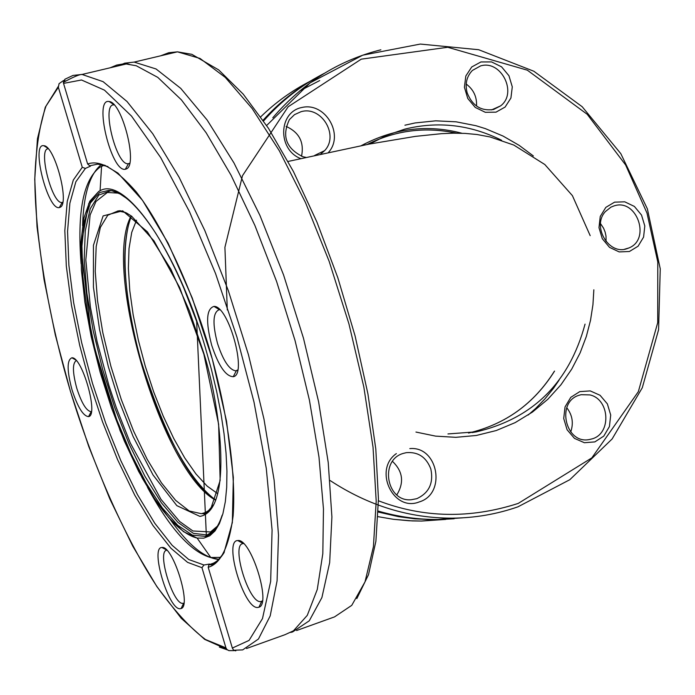 <?xml version="1.0" encoding="UTF-8"?>
<svg xmlns="http://www.w3.org/2000/svg" width="695" height="695" viewBox="0 0 695 695"><rect width="100%" height="100%" fill="white"/><g stroke="black" fill="none" stroke-linecap="round" stroke-linejoin="round"><path stroke-width="1.04" d="M217.752 493.702L207.127 486.092L195.981 473.99L184.714 457.909L173.68 438.371L163.221 416.105L153.673 391.867L145.325 366.404L138.427 340.507L133.179 314.983L129.783 290.64L128.375 268.253L129.018 248.593L131.737 232.365L136.498 220.202M594.859 441.898L603.79 436.104L609.437 426.522L610.705 415.028L607.369 403.891L600.072 395.29L590.229 390.903L579.778 391.615L570.786 397.332L565.044 406.923L563.715 418.503L567.085 429.745L574.478 438.389L584.399 442.724L594.859 441.898M495.987 112.164L505.109 107.065L510.921 98.03L512.284 86.858L508.949 75.738L501.564 66.842L491.574 61.916L480.931 61.951L471.731 66.972L465.824 76.007L464.408 87.257L467.77 98.481L475.241 107.43L485.327 112.303L495.987 112.164M396.376 453.592C373.05 469.733 393.222 512.389 419.189 501.946C446.729 493.971 438.215 445.843 409.807 448.605M328.492 152.405C344.538 134.734 325.356 101.974 302.073 107.447C278.382 111.782 277.244 149.477 300.631 158.573M629.401 251.503L638.097 246.204L643.587 237.099L644.804 225.988L641.52 215.059L634.387 206.441L624.779 201.828L614.589 202.149L605.832 207.371L600.245 216.475L598.977 227.665L602.287 238.698L609.515 247.359L619.193 251.92L629.401 251.503M592.357 438.814C611.696 433.324 609.689 399.086 589.855 394.908L581.15 394.69L579.283 395.203C555.939 401.623 565.165 444.131 588.943 439.622L592.357 438.814M493.606 109.48L500.6 105.875C517.888 93.043 501.112 59.535 480.54 65.929L472.409 70.438C466.606 76.476 464.868 83.956 467.179 92.878C472.374 105.814 481.183 111.348 493.606 109.48M416.809 498.671C429.024 492.99 433.706 483.121 430.848 469.047C426.339 457.154 418.147 451.689 406.297 452.662L403.256 453.409C379.201 460.02 386.472 502.285 411.275 499.74L416.809 498.671M320.69 154.099L324.591 150.659C339.455 135.403 321.325 105.44 300.944 111.739L294.506 114.64L289.415 119.601C281.579 136.064 286.071 148.443 302.898 156.722L305.913 157.383M626.899 248.697L628.793 248.002C651.267 239.471 636.802 198.092 614.059 205.894L610.983 207.119L605.423 211.541C591.619 226.11 608.594 255.395 626.899 248.697M570.717 431.934C573.74 423.142 572.419 415.071 566.764 407.73M476.527 106.048C477.005 96.883 473.564 89.542 466.197 84.034M396.819 494.892C404.325 482.495 402.883 471.34 392.51 461.419M301.526 156.271C304.358 142.301 299.224 132.354 286.123 126.421M606.075 241.599L606.005 236.109L605.119 232.043L603.555 228.186L600.515 223.608M324.4 73.288C301.474 85.085 281.197 100.975 263.579 120.956M378.254 511.086C398.053 516.819 417.964 519.625 438.006 519.504L462.67 517.836M454.122 518.757L435.444 519.747L414.958 518.852L398.565 516.654L378.228 512.041M263.084 120.244C278.877 102.73 296.8 88.439 316.842 77.371M299.754 90.889L319.7 80.559M118.541 193.167L107.386 192.463L95.997 201.454L90.115 214.99L85.824 259.878L90.385 307.06L97.065 341.566L108.95 385.586L116.317 407.678L130.356 443.097L160.979 499.349L179.614 521.467L192.906 530.98L210.533 531.962L217.439 526.124M129.687 163.255L128.01 163.759C115.891 165.036 101.096 103.251 113.98 104.91L114.171 104.919M262.389 600.94L260.573 601.609C248.81 603.199 230.957 544.741 242.85 543.62L243.537 543.551M90.932 411.657L91.419 411.518L90.932 411.657C86.284 410.788 81.567 403.013 76.789 388.314C72.515 372.433 72.35 363.198 76.276 360.601M62.75 202.315L61.864 202.506C51.916 203.913 37.791 148.391 48.224 148.773M183.358 603.286L182.863 603.347C173.012 604.789 156.67 551.057 166.713 550.258L166.835 550.24M237.699 369.992L235.787 370.852C229.324 369.905 223.225 360.766 217.509 343.443C212.383 323.792 212.879 312.559 219.012 309.762L219.828 309.788M118.046 65.921L124.77 63.158L134.152 62.098L156.054 68.97L180.726 88.352L207.127 120.009L233.998 162.986L259.947 215.467L283.56 274.925L303.48 338.23L318.631 401.918L328.231 462.54L331.906 516.958L329.673 562.585L321.907 597.561L309.266 620.809L292.586 631.964L290.719 632.424M126.533 168.859L125.326 169.276C111.27 172.664 93.278 97.665 109.15 101.54C121.964 101.93 138.062 164.463 126.533 168.859M257.697 607.482C243.849 609.159 223.277 539.998 237.794 540.571C250.643 537.834 271.676 603.99 258.957 607.221L257.697 607.482M71.993 389.765C66.876 370.531 66.85 359.871 71.924 357.795C82.21 356.57 98.89 415.567 88.569 416.618C83.218 416.149 77.692 407.201 71.993 389.765M60.187 207.258L59.301 207.579C47.668 210.715 30.606 142.71 43.828 145.707C54.618 145.594 70.021 203.635 60.187 207.258M180.17 608.724C168.607 610.253 149.755 546.895 161.952 547.495C172.751 545.054 191.916 606.101 181.1 608.542L180.17 608.724M211.68 345.207C205.607 321.707 206.372 308.771 213.973 306.399C228.646 305.453 247.698 374.935 233.277 376.699C225.779 376.447 218.578 365.952 211.68 345.207M246.517 648.513L284.976 634.7L293.455 630.808L307.268 615.37L317.267 589.49L322.819 553.654L323.47 508.949L318.979 457.015L309.397 400.042L295.054 340.593L276.601 281.484L254.917 225.501L231.061 175.236L206.18 132.823L181.412 99.88L157.808 77.397L136.281 65.764L126.212 63.983L122.546 64.053L116.717 65.069L110.218 67.771M63.54 83.391L87.631 163.994C99.88 159.572 116.082 168.868 136.237 191.881C163.273 226.761 191.082 288.043 208.63 346.18C225.892 404.403 236.396 471.262 233.129 515.872C229.055 546.661 220.741 563.801 208.196 567.294L232.347 648.061L249.062 640.399L262.484 618.585L270.659 581.376L272.084 529.998L266.281 468.317L253.996 402.066L236.96 337.144L215.58 273.63L189.553 211.819L160.693 157.583L131.494 116.056L104.467 90.15L81.506 79.986L63.54 83.391L63.341 82.401C73.236 76.997 79.473 74.348 82.062 74.452L103.095 81.654L126.994 101.487L152.744 133.718L179.145 177.347L204.825 230.558L228.377 290.762L248.463 354.78L263.978 419.111L274.134 480.262L278.504 535.046L277.079 580.881L270.199 615.892L258.462 639.009L242.677 649.895L233.65 650.259L235.796 650.859M82.271 167.295L58.354 87.275L46.018 106.057C39.641 124.466 35.905 148.495 34.828 178.129C35.089 241.373 49.858 321.716 70.169 390.347C90.828 458.865 122.485 533.899 156.827 586.38C173.915 610.279 190.126 627.993 205.468 639.513L225.936 647.87L201.958 567.685L187.589 562.368L170.935 548.259L152.935 525.455L134.769 495.222L117.646 459.795L102.539 421.856L90.055 384.005L79.717 345.467L71.498 305.357L66.32 266.15L64.826 230.636L67.25 201.359L73.305 180.04L82.271 167.295L85.407 168.425L90.498 166.131L89.725 165.784L97.5 164.176L104.815 165.245L117.941 173.081L142.492 200.308L168.086 243.128L192.211 297.886L212.383 359.315L226.544 421.231L233.346 477.422L232.339 522.571L223.946 552.881L215.85 562.82L211.706 564.783L208.978 564.67L208.196 567.294M58.354 87.275L59.058 83.669L63.523 80.516M234.085 650.616L228.907 650.642L226.996 649.564L225.936 647.87M87.631 163.994L89.725 165.784M126.212 63.983L82.062 74.452L73.018 75.425L64.913 79.239L63.341 82.401M232.347 648.061L233.65 650.259M201.958 567.685L203.965 565L209.456 564.045L208.978 564.67M533.378 155.958L519.148 145.351L503.076 136.072L485.336 128.61L475.91 125.699L456.198 121.825L435.739 120.826L415.106 122.946L404.916 125.213M415.949 432.055L435.548 436.113L455.851 437.329L476.284 435.478L496.256 430.535L515.16 422.621L532.492 412.048L547.842 399.26L560.952 384.778L571.698 369.149L580.116 352.904L586.319 336.502L590.515 320.334L592.939 304.697L593.851 289.798M227.3 309.944L224.911 247.316L242.503 175.67L288.138 106.778L361.252 59.162L447.71 47.269L527.331 70.178L587.223 114.301L625.63 164.967L646.993 213.07L657.8 262.015L657.713 322.662L638.349 391.641L591.845 457.875L518.244 503.415C470.246 518.878 423.646 518.001 378.436 500.782M369.931 143.952L386.794 135.29L404.62 129.183C437.876 120.947 470.194 124.64 501.59 140.26M585.051 324.122C569.248 382.615 532.969 418.538 476.214 431.89M380.86 49.797C338.535 60.439 302.516 83.096 272.805 117.776M330.16 480.558C368.524 505.699 409.259 518.235 452.376 518.157C475.024 517.949 496.838 514.187 517.818 506.864M554.341 371.304C533.899 403.804 505.3 424.384 468.552 433.055C505.439 424.35 534.107 403.691 554.567 371.069M456.554 133.171C425.427 126.481 395.629 130.252 367.168 144.482M361.4 145.602C394.082 128.28 427.59 124.162 461.949 133.266M309.57 81.576C291.735 90.758 275.455 102.513 260.721 116.829M378.037 516.663L393.544 519.313L412.205 520.903L421.517 521.05L445.747 519.417M218.699 559.466C203.887 557.92 187.52 544.289 169.597 518.574M82.575 225.658C83.548 194.305 89.82 173.932 101.392 164.541M81.115 263.918C77.015 211.871 83.339 179.588 100.08 167.087L104.224 165.219M220.706 557.355L210.55 557.512C190.856 551.865 169.832 528.461 147.479 487.308M205.277 347.378L211.436 369.479L216.666 391.476L220.888 412.986L224.025 433.654L226.049 453.149L226.944 471.158L226.692 487.412L225.328 501.686L222.887 513.779L219.438 523.552L215.05 530.902L209.803 535.776L203.791 538.156L197.128 538.069L183.593 531.71L168.885 517.879L153.691 497.438L138.644 471.436L124.362 441.073L111.382 407.626L100.202 372.433L91.245 336.858L84.886 302.29L81.402 270.129L81.011 241.721L83.8 218.369L89.768 201.263L98.768 191.412L100.08 190.734C125.022 175.835 176.434 248.749 205.277 347.378M222.131 515.23C218.282 527.288 212.705 534.333 205.407 536.375L192.48 535.167L177.824 525.377L162.213 507.802L146.393 483.529L131.086 453.861L116.96 420.206L104.598 384.074L94.511 347.022L87.153 310.639L82.87 276.523L81.923 246.221L84.434 221.236L90.428 202.949L99.724 192.524L108.655 190.413L112.312 190.916L120.174 194.027L127.211 198.77M112.712 190.812L110.905 190.647L98.846 195.034L90.194 208.804L85.285 230.801L84.217 259.583L86.927 293.481L93.182 330.707L102.634 369.427L114.797 407.791L129.105 443.992L144.908 476.24L161.44 502.867L177.894 522.336L193.392 533.36L207.041 534.968L214.781 530.424M202.21 348.438L189.353 310.726L170.9 269.278L147.401 231.861L122.667 210.82L103.103 215.919L93.443 245.283L93.425 287.122L99.567 329.665L108.333 366.647L118.506 399.356L133.119 436.521L153.022 474.954L176.851 505.647L199.925 516.394C235.118 510.46 218.925 396.263 202.21 348.438M213.686 504.648L208.465 510.66L205.016 512.684L201.289 513.683L189.222 510.973L175.679 500.409L161.414 482.808L147.14 459.247L133.553 431.004L121.278 399.495L110.879 366.222L102.825 332.74L97.517 300.596L95.241 271.354L96.179 246.499L100.375 227.404L107.734 215.259L117.959 210.976M118.159 210.976L125.63 212.557M215.728 500.096C181.265 474.485 153.847 405.359 142.935 367.568C131.303 329.769 116.378 256.359 131.286 215.963M131.207 215.902C101.739 268.409 162.361 472.392 215.693 500.192M160.675 55.808L168.711 52.733L177.46 51.838L200.03 58.441L225.284 77.406L252.155 108.524L279.364 150.841L305.505 202.601L329.143 261.303L348.942 323.896L363.824 386.959L373.024 447.111L376.204 501.225L373.406 546.757L365.023 581.837L351.748 605.362L334.443 616.952M227.361 649.868L219.359 647.088M98.299 164.194L107.986 166.591M224.233 552.343C220.15 559.214 215.181 563.298 209.343 564.592L216.866 562.038M203.965 565L188.788 559.536L172.134 545.306L154.785 523.283L137.488 494.684L120.921 460.846L105.727 423.203L92.47 383.275L81.636 342.574L73.653 302.655L68.874 265.09L67.563 231.426L69.882 203.175L75.868 181.751L85.407 168.425M288.095 161.44L369.34 144.065L415.393 136.376L441.638 133.657L453.522 133.179L465.042 133.397L476.987 134.509L490.088 136.958L513.84 145.073L544.819 164.515L572.411 195.642L590.185 235.657M472.079 432.577L476.813 431.777L447.962 433.941M438.006 519.504L452.367 518.157C475.05 517.949 496.908 514.178 517.923 506.837L569.839 479.689L612.139 438.953L642.276 387.775L658.582 329.76L660.25 268.826L647.366 208.847L620.8 153.638L582.175 106.717L533.812 71.22L478.673 49.719L420.319 44.063L362.738 55.183L310.135 82.835L266.628 125.508M500.6 105.875L491.6 109.897M324.591 150.659L314.67 155.428M628.793 248.002L624.579 249.227M456.311 133.162C425.236 126.516 395.516 130.295 367.151 144.49M435.444 519.747L421.517 521.05L409.103 520.755L393.544 519.313L378.037 516.672M528.2 415.011L535.68 408.434L544.949 398.869L553.359 388.47L559.058 380.174M103.564 165.036L101.566 166.279L100.08 190.734L98.768 191.472L88.743 203.522L80.915 246.099L91.775 339.117L120.113 430.744L142.267 478.134L154.863 499.123C170.084 521.858 184.175 534.837 197.128 538.069L210.828 557.572L218.821 559.353M110.983 190.656L109.81 190.413C122.737 191.846 138.044 206.137 155.741 233.277C165.506 248.914 174.914 267.306 183.975 288.46L196.659 321.42L206.389 536.297L205.242 536.418L207.041 534.968C206.667 535.819 209.673 533.578 216.049 528.261M117.759 210.976L119.514 210.82C119.714 210.42 122.094 211.167 126.646 213.07L131.676 216.241L154.038 240.948L179.684 287.591L203.87 354.224L218.63 424.228L220.15 480.48L210.602 509.374L208.526 511.537L204.13 513.926L202.228 513.536L208.674 511.407M131.416 216.049C127.298 226.448 125.083 240.305 124.796 257.61C124.379 277.6 129.253 318.614 140.989 360.783C165.523 437.346 190.465 483.729 215.798 499.905M134.152 62.098L177.425 51.838L191.846 54.323L218.708 69.917L243.233 94.146L268.487 128.332L293.429 171.526L316.92 222.053L337.822 277.731L355.102 335.972L367.95 394.022L375.813 449.161L378.445 498.897L375.899 541.223L368.506 574.687L356.813 598.621M129.661 163.342L128.01 163.759M262.363 601.123L261.242 601.523M62.758 202.271L61.864 202.506M237.638 370.296L235.787 370.852M334.052 617.064L296.617 630.513M113.841 104.571L109.15 101.54M128.462 163.733L125.326 169.276M243.302 543.551L237.794 540.571M261.668 601.375L258.957 607.221M75.607 359.888L71.924 357.795M91.219 411.605L88.569 416.618M47.521 148.009L43.828 145.707M62.194 202.48L59.301 207.579M166.539 549.945L161.952 547.495M183.671 603.182L181.1 608.542M219.568 309.762L213.973 306.399M236.317 370.748L233.277 376.699M124.379 63.271L129.183 64.227M64.678 79.777L65.13 81.28M58.215 86.536L45.288 107.212L37.452 138.731L34.75 179.301L37.035 226.9L44.02 279.451L55.305 334.912L70.412 391.285L88.786 446.59L109.819 498.888L132.797 546.227L156.931 586.684L181.239 618.289L204.643 639.357L226.605 649.147"/></g></svg>
